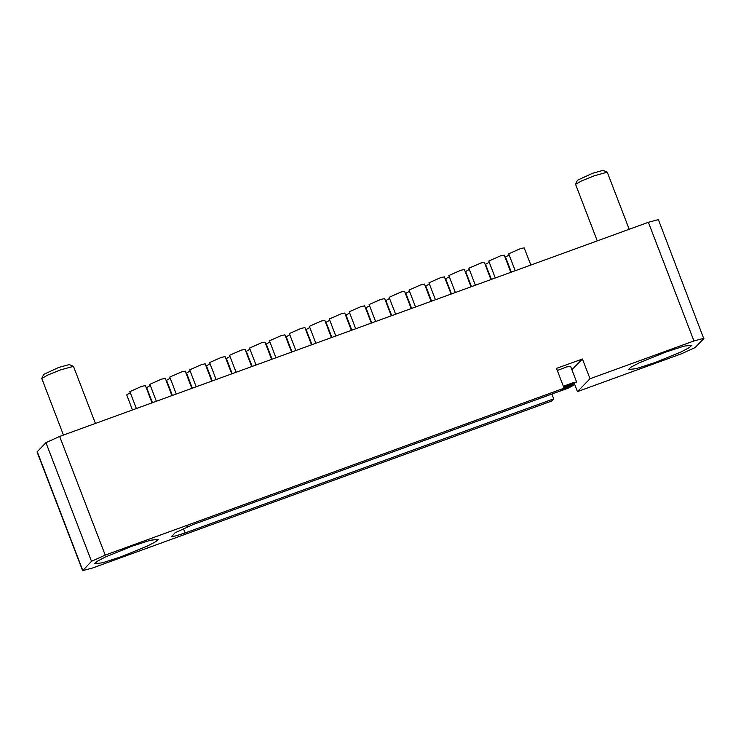 <?xml version="1.0" encoding="UTF-8"?>
<svg xmlns="http://www.w3.org/2000/svg" width="741" height="741" viewBox="0 0 741 741"><rect width="100%" height="100%" fill="white"/><g stroke="black" fill="none" stroke-linecap="round" stroke-linejoin="round"><path stroke-width="1.11" d="M655.155 362.534L681.22 351.845L689.38 347.575L691.946 345.186L683.999 346.14L665.186 352.225L639.122 362.923L630.962 367.184L628.396 369.583L636.343 368.62L655.155 362.534M121.376 556.695L147.44 546.006L155.591 541.736L158.166 539.346L150.219 540.3L131.398 546.386L105.333 557.084L97.182 561.345L94.607 563.744L102.554 562.78L121.376 556.695M574.34 383.532L577.443 391.637L681.377 353.837L695.03 347.612L703.811 338.591L658.397 219.623L648.356 222.263L59.623 436.412L45.97 442.627L37.05 451.945L82.603 570.626L92.644 567.986L551.545 401.057L553.712 398.825L185.083 532.918L175.673 535.956L171.699 536.438L175.08 532.77L193.281 524.48L561.91 390.396L564.077 388.164L105.185 555.092L91.523 561.308L82.603 570.626M703.95 338.304L693.909 340.943L589.984 378.744L577.443 391.637M571.913 369.74L582.389 358.968L556.482 368.388L564.077 388.164L572.006 385.792L561.919 390.396M582.389 358.968L589.984 378.744M551.878 394.045L553.712 398.825M429.41 283.97L425.769 286.063L431.549 301.124M479.112 420.517L488.995 416.914M485.827 418.072L482.289 419.36M563.447 386.515L575.183 382.513L571.005 384.875L563.827 387.524M530.797 265.019L524.202 247.827L520.562 248.559L508.715 253.774L515.208 270.697M563.892 387.673L571.58 384.792L576.628 382.032L570.551 366.202L566.541 367.017L557.306 370.537M576.628 382.032L572.608 382.838L563.382 386.357M489.227 262.212L485.587 264.305L491.366 279.366M538.929 398.76L548.812 395.157M545.645 396.315L542.106 397.602M510.864 272.271L504.26 255.08L500.62 255.812L488.773 261.027L495.266 277.949M469.285 269.465L465.654 271.558L471.433 286.619M518.996 406.012L528.879 402.409M525.702 403.567L522.164 404.855M490.922 279.524L484.327 262.333L480.687 263.064L468.831 268.279L475.324 285.202M449.352 276.717L445.712 278.811L451.491 293.871M499.054 413.265L508.937 409.662M505.76 410.82L502.231 412.107M470.989 286.776L464.385 269.585L460.745 270.317L448.898 275.532L455.391 292.454M509.169 254.96L505.529 257.053L511.309 272.114M558.871 391.507L568.393 388.062L573.441 385.301L564.031 388.034M451.047 294.029L444.452 276.838L440.802 277.569L428.956 282.784L435.449 299.707M409.477 291.222L405.836 293.316L411.616 308.376M459.179 427.77L469.062 424.167M465.885 425.325L462.347 426.612M431.114 301.281L424.51 284.09L420.869 284.822L409.023 290.037L415.516 306.959M389.534 298.475L385.894 300.568L391.674 315.629M439.237 435.023L449.12 431.419M445.952 432.577L442.414 433.865M411.172 308.534L404.577 291.343L400.927 292.074L389.081 297.289L395.574 314.212M369.592 305.727L365.961 307.821L371.741 322.881M419.304 442.275L429.187 438.672M426.01 439.83L422.472 441.117M391.229 315.786L384.635 298.595L380.994 299.327L369.138 304.542L375.631 321.464M349.659 312.98L346.019 315.073L351.799 330.134M399.362 449.528L409.245 445.925M406.068 447.082L402.539 448.37M371.297 323.039L364.692 305.848L361.052 306.579L349.206 311.794L355.699 328.717M329.717 320.232L326.077 322.326L331.857 337.387M379.42 456.78L389.303 453.177M386.135 454.335L382.597 455.622M351.354 330.291L344.76 313.1L341.11 313.832L329.263 319.047L335.756 335.969M309.784 327.485L306.144 329.578L311.924 344.639M359.487 464.033L369.37 460.43M366.193 461.587L362.655 462.875M331.422 337.544L324.817 320.353L321.177 321.085L309.33 326.299L315.823 343.222M289.842 334.737L286.202 336.831L291.982 351.892M339.545 471.285L349.428 467.682M346.26 468.84L342.722 470.127M311.479 344.797L304.884 327.605L301.235 328.337L289.388 333.552L295.881 350.474M269.9 341.99L266.269 344.083L272.049 359.144M319.612 478.538L329.495 474.935M326.318 476.093L322.78 477.38M291.537 352.049L284.942 334.858L281.302 335.59L269.446 340.804L275.939 357.727M249.967 349.243L246.327 351.336L252.107 366.397M299.67 485.79L309.553 482.187M306.376 483.345L302.847 484.633M271.604 359.302L265 342.11L261.36 342.842L249.513 348.057L256.006 364.98M230.025 356.495L226.385 358.588L232.174 373.649M279.728 493.043L289.611 489.44M286.443 490.598L282.905 491.885M251.662 366.554L245.067 349.363L241.418 350.095L229.571 355.31L236.064 372.232M210.092 363.748L206.452 365.841L212.232 380.902M259.795 500.295L269.678 496.692M266.501 497.85L262.972 499.138M231.729 373.807L225.125 356.616L221.485 357.347L209.638 362.562L216.131 379.485M190.15 371L186.51 373.094L192.29 388.154M239.852 507.548L249.736 503.945M246.568 505.103L243.029 506.39M211.787 381.059L205.192 363.868L201.543 364.6L189.696 369.815L196.189 386.737M170.208 378.253L166.577 380.346L172.357 395.407M219.92 514.8L229.803 511.197M226.626 512.355L223.087 513.643M191.845 388.312L185.25 371.121L181.61 371.852L169.754 377.067L176.247 393.99M150.275 385.505L146.635 387.599L152.414 402.659M199.977 522.053L209.86 518.45M206.683 519.608L203.154 520.895M171.912 395.564L165.308 378.373L161.668 379.105L149.821 384.32L156.314 401.242M130.333 392.758L126.692 394.851L132.482 409.912M186.584 527.073L188.835 526.166M151.97 402.817L145.375 385.626L141.726 386.357L129.879 391.572L136.372 408.495M41.811 378.512L43.673 374.381L58.706 367.425L69.311 364.544L73.461 366.369L60.364 369.935L47.776 375.048L41.811 378.512L63.43 435.023M95.422 423.389L73.461 366.369M575.6 184.352L577.461 180.22L592.485 173.264L603.091 170.374L607.24 172.208L594.152 175.765L581.565 180.887L575.6 184.352L597.218 240.862M629.211 229.228L607.24 172.208M82.751 570.329L37.189 451.649M693.909 340.943L648.356 222.263M105.185 555.092L59.623 436.412M91.523 561.308L45.97 442.627M183.36 528.426L185.083 532.918M573.006 384.162L573.441 385.301"/></g></svg>
